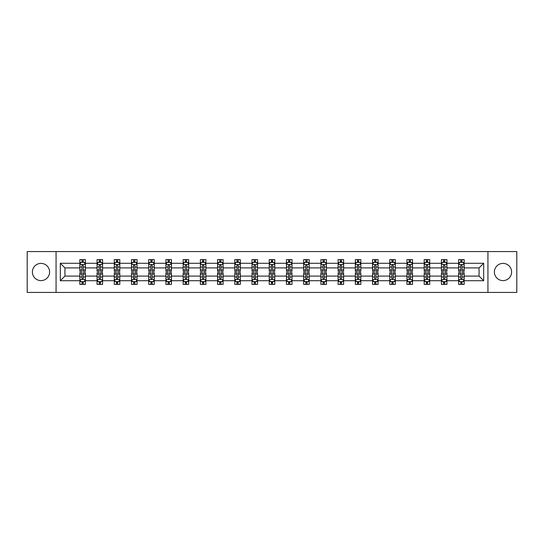 <?xml version="1.0" encoding="UTF-8"?>
<svg xmlns="http://www.w3.org/2000/svg" width="544" height="544" viewBox="0 0 544 544"><rect width="100%" height="100%" fill="white"/><g stroke="black" fill="none" stroke-linecap="round" stroke-linejoin="round"><path stroke-width="0.82" d="M503.003 263.391A8.609 8.609 0 0 0 494.394 272A8.609 8.609 0 0 0 503.003 280.609A8.609 8.609 0 0 0 511.612 272A8.609 8.609 0 0 0 503.003 263.391M40.997 263.391A8.609 8.609 0 0 0 32.388 272A8.609 8.609 0 0 0 40.997 280.609A8.609 8.609 0 0 0 49.606 272A8.609 8.609 0 0 0 40.997 263.391M487.941 251.58L27.2 251.58L27.2 292.42L516.8 292.42L516.8 251.58L487.941 251.58L487.941 292.42M464.154 280.718L464.154 276.087L479.053 276.087L483.691 280.718L464.154 280.718L464.154 284.417L462.06 284.417L462.06 281.602M56.059 292.42L56.059 251.58M458.633 280.718L446.937 280.718L446.937 276.087L458.633 276.087L458.633 284.417L464.154 284.417L464.154 281.472L463.114 281.472M446.937 280.718L446.937 284.417L444.836 284.417L444.836 281.602M441.415 280.718L429.719 280.718L429.719 276.087L441.415 276.087L441.415 284.417L446.937 284.417L446.937 281.472L445.896 281.472M429.719 280.718L429.719 284.417L427.618 284.417L427.618 281.602M424.198 280.718L412.502 280.718L412.502 276.087L424.198 276.087L424.198 284.417L429.719 284.417L429.719 281.472L428.679 281.472M412.502 280.718L412.502 284.417L410.4 284.417L410.4 281.602M406.98 280.718L395.284 280.718L395.284 276.087L406.98 276.087L406.98 284.417L412.502 284.417L412.502 281.472L411.461 281.472M395.284 280.718L395.284 284.417L393.183 284.417L393.183 281.602M389.762 280.718L378.066 280.718L378.066 276.087L389.762 276.087L389.762 284.417L395.284 284.417L395.284 281.472L394.244 281.472M378.066 280.718L378.066 284.417L375.965 284.417L375.965 281.602M372.545 280.718L360.849 280.718L360.849 276.087L372.545 276.087L372.545 284.417L378.066 284.417L378.066 281.472L377.026 281.472M360.849 280.718L360.849 284.417L358.748 284.417L358.748 281.602M355.327 280.718L343.631 280.718L343.631 276.087L355.327 276.087L355.327 284.417L360.849 284.417L360.849 281.472L359.808 281.472M343.631 280.718L343.631 284.417L341.53 284.417L341.53 281.602M338.11 280.718L326.414 280.718L326.414 276.087L338.11 276.087L338.11 284.417L343.631 284.417L343.631 281.472L342.591 281.472M326.414 280.718L326.414 284.417L324.312 284.417L324.312 281.602M320.892 280.718L309.196 280.718L309.196 276.087L320.892 276.087L320.892 284.417L326.414 284.417L326.414 281.472L325.373 281.472M309.196 280.718L309.196 284.417L307.095 284.417L307.095 281.602M303.674 280.718L291.978 280.718L291.978 276.087L303.674 276.087L303.674 284.417L309.196 284.417L309.196 281.472L308.156 281.472M291.978 280.718L291.978 284.417L289.877 284.417L289.877 281.602M286.457 280.718L274.761 280.718L274.761 276.087L286.457 276.087L286.457 284.417L291.978 284.417L291.978 281.472L290.938 281.472M274.761 280.718L274.761 284.417L272.66 284.417L272.66 281.602M269.239 280.718L257.543 280.718L257.543 276.087L269.239 276.087L269.239 284.417L274.761 284.417L274.761 281.472L273.72 281.472M257.543 280.718L257.543 284.417L255.442 284.417L255.442 281.602M252.022 280.718L240.326 280.718L240.326 276.087L252.022 276.087L252.022 284.417L257.543 284.417L257.543 281.472L256.503 281.472M240.326 280.718L240.326 284.417L238.224 284.417L238.224 281.602M234.804 280.718L223.108 280.718L223.108 276.087L234.804 276.087L234.804 284.417L240.326 284.417L240.326 281.472L239.285 281.472M223.108 280.718L223.108 284.417L221.007 284.417L221.007 281.602M217.586 280.718L205.89 280.718L205.89 276.087L217.586 276.087L217.586 284.417L223.108 284.417L223.108 281.472L222.068 281.472M205.89 280.718L205.89 284.417L203.789 284.417L203.789 281.602M200.369 280.718L188.673 280.718L188.673 276.087L200.369 276.087L200.369 284.417L205.89 284.417L205.89 281.472L204.85 281.472M188.673 280.718L188.673 284.417L186.572 284.417L186.572 281.602M183.151 280.718L171.455 280.718L171.455 276.087L183.151 276.087L183.151 284.417L188.673 284.417L188.673 281.472L187.632 281.472M171.455 280.718L171.455 284.417L169.354 284.417L169.354 281.602M165.934 280.718L154.238 280.718L154.238 276.087L165.934 276.087L165.934 284.417L171.455 284.417L171.455 281.472L170.415 281.472M154.238 280.718L154.238 284.417L152.136 284.417L152.136 281.602M148.716 280.718L137.02 280.718L137.02 276.087L148.716 276.087L148.716 284.417L154.238 284.417L154.238 281.472L153.197 281.472M137.02 280.718L137.02 284.417L134.919 284.417L134.919 281.602M131.498 280.718L119.802 280.718L119.802 276.087L131.498 276.087L131.498 284.417L137.02 284.417L137.02 281.472L135.98 281.472M119.802 280.718L119.802 284.417L117.701 284.417L117.701 281.602M114.281 280.718L102.585 280.718L102.585 276.087L114.281 276.087L114.281 284.417L119.802 284.417L119.802 281.472L118.762 281.472M102.585 280.718L102.585 284.417L100.484 284.417L100.484 281.602M97.063 280.718L85.367 280.718L85.367 276.087L97.063 276.087L97.063 284.417L102.585 284.417L102.585 281.472L101.544 281.472M85.367 280.718L85.367 284.417L83.266 284.417L83.266 281.602M79.846 280.718L60.309 280.718L60.309 263.282L79.846 263.282L79.846 267.913L64.947 267.913L64.947 276.087L79.846 276.087L79.846 284.417L85.367 284.417L85.367 281.472L84.327 281.472M80.886 262.528L79.846 262.528L79.846 259.583L79.846 263.282M81.94 262.398L81.94 259.583L79.846 259.583L85.367 259.583L85.367 263.282L97.063 263.282L97.063 259.583L102.585 259.583L102.585 263.282L114.281 263.282L114.281 259.583L119.802 259.583L119.802 263.282L131.498 263.282L131.498 259.583L137.02 259.583L137.02 263.282L148.716 263.282L148.716 259.583L154.238 259.583L154.238 263.282L165.934 263.282L165.934 259.583L171.455 259.583L171.455 263.282L183.151 263.282L183.151 259.583L188.673 259.583L188.673 263.282L200.369 263.282L200.369 259.583L205.89 259.583L205.89 263.282L217.586 263.282L217.586 259.583L223.108 259.583L223.108 263.282L234.804 263.282L234.804 259.583L240.326 259.583L240.326 263.282L252.022 263.282L252.022 259.583L257.543 259.583L257.543 263.282L269.239 263.282L269.239 259.583L274.761 259.583L274.761 263.282L286.457 263.282L286.457 259.583L291.978 259.583L291.978 263.282L303.674 263.282L303.674 259.583L309.196 259.583L309.196 263.282L320.892 263.282L320.892 259.583L326.414 259.583L326.414 263.282L338.11 263.282L338.11 259.583L343.631 259.583L343.631 263.282L355.327 263.282L355.327 259.583L360.849 259.583L360.849 263.282L372.545 263.282L372.545 259.583L378.066 259.583L378.066 263.282L389.762 263.282L389.762 259.583L395.284 259.583L395.284 263.282L406.98 263.282L406.98 259.583L412.502 259.583L412.502 263.282L424.198 263.282L424.198 259.583L429.719 259.583L429.719 263.282L441.415 263.282L441.415 259.583L446.937 259.583L446.937 263.282L458.633 263.282L458.633 259.583L464.154 259.583L464.154 263.282L483.691 263.282L483.691 280.718M458.633 263.282L458.633 267.913L446.937 267.913L446.937 263.282M441.415 263.282L441.415 267.913L429.719 267.913L429.719 263.282M424.198 263.282L424.198 267.913L412.502 267.913L412.502 263.282M406.98 263.282L406.98 267.913L395.284 267.913L395.284 263.282M389.762 263.282L389.762 267.913L378.066 267.913L378.066 263.282M372.545 263.282L372.545 267.913L360.849 267.913L360.849 263.282M355.327 263.282L355.327 267.913L343.631 267.913L343.631 263.282M338.11 263.282L338.11 267.913L326.414 267.913L326.414 263.282M320.892 263.282L320.892 267.913L309.196 267.913L309.196 263.282M303.674 263.282L303.674 267.913L291.978 267.913L291.978 263.282M286.457 263.282L286.457 267.913L274.761 267.913L274.761 263.282M269.239 263.282L269.239 267.913L257.543 267.913L257.543 263.282M252.022 263.282L252.022 267.913L240.326 267.913L240.326 263.282M234.804 263.282L234.804 267.913L223.108 267.913L223.108 263.282M217.586 263.282L217.586 267.913L205.89 267.913L205.89 263.282M200.369 263.282L200.369 267.913L188.673 267.913L188.673 263.282M183.151 263.282L183.151 267.913L171.455 267.913L171.455 263.282M165.934 263.282L165.934 267.913L154.238 267.913L154.238 263.282M148.716 263.282L148.716 267.913L137.02 267.913L137.02 263.282M131.498 263.282L131.498 267.913L119.802 267.913L119.802 263.282M114.281 263.282L114.281 267.913L102.585 267.913L102.585 263.282M97.063 263.282L97.063 267.913L85.367 267.913L85.367 263.282M60.309 263.282L64.947 267.913M479.053 276.087L479.053 267.913L464.154 267.913L464.154 263.282M460.734 262.344L462.06 262.344M443.516 262.344L444.836 262.344M426.299 262.344L427.618 262.344M409.081 262.344L410.4 262.344M391.864 262.344L393.183 262.344M374.646 262.344L375.965 262.344M357.428 262.344L358.748 262.344M340.211 262.344L341.53 262.344M322.993 262.344L324.312 262.344M305.776 262.344L307.095 262.344M288.558 262.344L289.877 262.344M271.34 262.344L272.66 262.344M254.123 262.344L255.442 262.344M236.905 262.344L238.224 262.344M219.688 262.344L221.007 262.344M202.47 262.344L203.789 262.344M185.252 262.344L186.572 262.344M168.035 262.344L169.354 262.344M150.817 262.344L152.136 262.344M133.6 262.344L134.919 262.344M116.382 262.344L117.701 262.344M99.164 262.344L100.484 262.344M81.94 262.344L83.266 262.344M81.94 281.656L83.266 281.656M99.164 281.656L100.484 281.656M116.382 281.656L117.701 281.656M133.6 281.656L134.919 281.656M150.817 281.656L152.136 281.656M168.035 281.656L169.354 281.656M185.252 281.656L186.572 281.656M202.47 281.656L203.789 281.656M219.688 281.656L221.007 281.656M236.905 281.656L238.224 281.656M254.123 281.656L255.442 281.656M271.34 281.656L272.66 281.656M288.558 281.656L289.877 281.656M305.776 281.656L307.095 281.656M322.993 281.656L324.312 281.656M340.211 281.656L341.53 281.656M357.428 281.656L358.748 281.656M374.646 281.656L375.965 281.656M391.864 281.656L393.183 281.656M409.081 281.656L410.4 281.656M426.299 281.656L427.618 281.656M443.516 281.656L444.836 281.656M460.734 281.656L462.06 281.656M64.947 276.087L60.309 280.718M483.691 263.282L479.053 267.913M83.266 261.018L81.94 261.018M79.846 269.953L79.846 271.34L81.94 271.34L81.94 269.953L79.846 269.953L79.846 267.913M85.367 267.913L85.367 271.34L83.266 271.34L83.266 265.431C82.824 264.581 82.389 264.581 81.94 265.431L81.94 269.953M84.327 262.528L85.367 262.528L85.367 259.583L83.266 259.583L83.266 262.398M85.367 264.608L84.259 262.398L80.947 262.398L79.846 264.608M81.94 282.982L83.266 282.982M85.367 274.047L85.367 272.66L83.266 272.66L83.266 274.047L85.367 274.047L85.367 276.087M79.846 276.087L79.846 272.66L81.94 272.66L81.94 278.569C82.382 279.419 82.824 279.419 83.266 278.569L83.266 274.047M80.886 281.472L79.846 281.472L79.846 284.417L81.94 284.417L81.94 281.602M79.846 279.392L80.947 281.602L84.259 281.602L85.367 279.392M100.484 261.018L99.164 261.018M98.104 262.528L97.063 262.528L97.063 259.583L99.164 259.583L99.164 262.398M97.063 269.953L97.063 271.34L99.164 271.34L99.164 269.953L97.063 269.953L97.063 267.913M102.585 267.913L102.585 271.34L100.484 271.34L100.484 265.431C100.042 264.581 99.606 264.581 99.164 265.431L99.164 269.953M101.544 262.528L102.585 262.528L102.585 259.583L100.484 259.583L100.484 262.398M102.585 264.608L101.476 262.398L98.165 262.398L97.063 264.608M117.701 261.018L116.382 261.018M115.321 262.528L114.281 262.528L114.281 259.583L116.382 259.583L116.382 262.398M114.281 269.953L114.281 271.34L116.382 271.34L116.382 269.953L114.281 269.953L114.281 267.913M119.802 267.913L119.802 271.34L117.701 271.34L117.701 265.431C117.259 264.581 116.824 264.581 116.382 265.431L116.382 269.953M118.762 262.528L119.802 262.528L119.802 259.583L117.701 259.583L117.701 262.398M119.802 264.608L118.694 262.398L115.382 262.398L114.281 264.608M99.164 282.982L100.484 282.982M102.585 274.047L102.585 272.66L100.484 272.66L100.484 274.047L102.585 274.047L102.585 276.087M97.063 276.087L97.063 272.66L99.164 272.66L99.164 278.569C99.6 279.419 100.042 279.419 100.484 278.569L100.484 274.047M98.104 281.472L97.063 281.472L97.063 284.417L99.164 284.417L99.164 281.602M97.063 279.392L98.165 281.602L101.476 281.602L102.585 279.392M116.382 282.982L117.701 282.982M119.802 274.047L119.802 272.66L117.701 272.66L117.701 274.047L119.802 274.047L119.802 276.087M114.281 276.087L114.281 272.66L116.382 272.66L116.382 278.569C116.817 279.419 117.259 279.419 117.701 278.569L117.701 274.047M115.321 281.472L114.281 281.472L114.281 284.417L116.382 284.417L116.382 281.602M114.281 279.392L115.382 281.602L118.694 281.602L119.802 279.392M134.919 261.018L133.6 261.018M132.539 262.528L131.498 262.528L131.498 259.583L133.6 259.583L133.6 262.398M131.498 269.953L131.498 271.34L133.6 271.34L133.6 269.953L131.498 269.953L131.498 267.913M137.02 267.913L137.02 271.34L134.919 271.34L134.919 265.431C134.477 264.581 134.042 264.581 133.6 265.431L133.6 269.953M135.98 262.528L137.02 262.528L137.02 259.583L134.919 259.583L134.919 262.398M137.02 264.608L135.912 262.398L132.6 262.398L131.498 264.608M133.6 282.982L134.919 282.982M137.02 274.047L137.02 272.66L134.919 272.66L134.919 274.047L137.02 274.047L137.02 276.087M131.498 276.087L131.498 272.66L133.6 272.66L133.6 278.569C134.035 279.419 134.477 279.419 134.919 278.569L134.919 274.047M132.539 281.472L131.498 281.472L131.498 284.417L133.6 284.417L133.6 281.602M131.498 279.392L132.6 281.602L135.912 281.602L137.02 279.392M152.136 261.018L150.817 261.018M149.756 262.528L148.716 262.528L148.716 259.583L150.817 259.583L150.817 262.398M148.716 269.953L148.716 271.34L150.817 271.34L150.817 269.953L148.716 269.953L148.716 267.913M154.238 267.913L154.238 271.34L152.136 271.34L152.136 265.431C151.694 264.581 151.259 264.581 150.817 265.431L150.817 269.953M153.197 262.528L154.238 262.528L154.238 259.583L152.136 259.583L152.136 262.398M154.238 264.608L153.129 262.398L149.818 262.398L148.716 264.608M150.817 282.982L152.136 282.982M154.238 274.047L154.238 272.66L152.136 272.66L152.136 274.047L154.238 274.047L154.238 276.087M148.716 276.087L148.716 272.66L150.817 272.66L150.817 278.569C151.252 279.419 151.694 279.419 152.136 278.569L152.136 274.047M149.756 281.472L148.716 281.472L148.716 284.417L150.817 284.417L150.817 281.602M148.716 279.392L149.818 281.602L153.129 281.602L154.238 279.392M169.354 261.018L168.035 261.018M166.974 262.528L165.934 262.528L165.934 259.583L168.035 259.583L168.035 262.398M165.934 269.953L165.934 271.34L168.035 271.34L168.035 269.953L165.934 269.953L165.934 267.913M171.455 267.913L171.455 271.34L169.354 271.34L169.354 265.431C168.912 264.581 168.477 264.581 168.035 265.431L168.035 269.953M170.415 262.528L171.455 262.528L171.455 259.583L169.354 259.583L169.354 262.398M171.455 264.608L170.347 262.398L167.035 262.398L165.934 264.608M168.035 282.982L169.354 282.982M171.455 274.047L171.455 272.66L169.354 272.66L169.354 274.047L171.455 274.047L171.455 276.087M165.934 276.087L165.934 272.66L168.035 272.66L168.035 278.569C168.47 279.419 168.912 279.419 169.354 278.569L169.354 274.047M166.974 281.472L165.934 281.472L165.934 284.417L168.035 284.417L168.035 281.602M165.934 279.392L167.035 281.602L170.347 281.602L171.455 279.392M186.572 261.018L185.252 261.018M184.192 262.528L183.151 262.528L183.151 259.583L185.252 259.583L185.252 262.398M183.151 269.953L183.151 271.34L185.252 271.34L185.252 269.953L183.151 269.953L183.151 267.913M188.673 267.913L188.673 271.34L186.572 271.34L186.572 265.431C186.13 264.581 185.694 264.581 185.252 265.431L185.252 269.953M187.632 262.528L188.673 262.528L188.673 259.583L186.572 259.583L186.572 262.398M188.673 264.608L187.564 262.398L184.253 262.398L183.151 264.608M185.252 282.982L186.572 282.982M188.673 274.047L188.673 272.66L186.572 272.66L186.572 274.047L188.673 274.047L188.673 276.087M183.151 276.087L183.151 272.66L185.252 272.66L185.252 278.569C185.688 279.419 186.13 279.419 186.572 278.569L186.572 274.047M184.192 281.472L183.151 281.472L183.151 284.417L185.252 284.417L185.252 281.602M183.151 279.392L184.253 281.602L187.564 281.602L188.673 279.392M203.789 261.018L202.47 261.018M201.409 262.528L200.369 262.528L200.369 259.583L202.47 259.583L202.47 262.398M200.369 269.953L200.369 271.34L202.47 271.34L202.47 269.953L200.369 269.953L200.369 267.913M205.89 267.913L205.89 271.34L203.789 271.34L203.789 265.431C203.354 264.581 202.912 264.581 202.47 265.431L202.47 269.953M204.85 262.528L205.89 262.528L205.89 259.583L203.789 259.583L203.789 262.398M205.89 264.608L204.782 262.398L201.47 262.398L200.369 264.608M202.47 282.982L203.789 282.982M205.89 274.047L205.89 272.66L203.789 272.66L203.789 274.047L205.89 274.047L205.89 276.087M200.369 276.087L200.369 272.66L202.47 272.66L202.47 278.569C202.905 279.419 203.347 279.419 203.789 278.569L203.789 274.047M201.409 281.472L200.369 281.472L200.369 284.417L202.47 284.417L202.47 281.602M200.369 279.392L201.47 281.602L204.782 281.602L205.89 279.392M221.007 261.018L219.688 261.018M218.627 262.528L217.586 262.528L217.586 259.583L219.688 259.583L219.688 262.398M217.586 269.953L217.586 271.34L219.688 271.34L219.688 269.953L217.586 269.953L217.586 267.913M223.108 267.913L223.108 271.34L221.007 271.34L221.007 265.431C220.572 264.581 220.13 264.581 219.688 265.431L219.688 269.953M222.068 262.528L223.108 262.528L223.108 259.583L221.007 259.583L221.007 262.398M223.108 264.608L222 262.398L218.695 262.398L217.586 264.608M219.688 282.982L221.007 282.982M223.108 274.047L223.108 272.66L221.007 272.66L221.007 274.047L223.108 274.047L223.108 276.087M217.586 276.087L217.586 272.66L219.688 272.66L219.688 278.569C220.123 279.419 220.565 279.419 221.007 278.569L221.007 274.047M218.627 281.472L217.586 281.472L217.586 284.417L219.688 284.417L219.688 281.602M217.586 279.392L218.695 281.602L222 281.602L223.108 279.392M238.224 261.018L236.905 261.018M235.844 262.528L234.804 262.528L234.804 259.583L236.905 259.583L236.905 262.398M234.804 269.953L234.804 271.34L236.905 271.34L236.905 269.953L234.804 269.953L234.804 267.913M240.326 267.913L240.326 271.34L238.224 271.34L238.224 265.431C237.789 264.581 237.347 264.581 236.905 265.431L236.905 269.953M239.285 262.528L240.326 262.528L240.326 259.583L238.224 259.583L238.224 262.398M240.326 264.608L239.217 262.398L235.912 262.398L234.804 264.608M236.905 282.982L238.224 282.982M240.326 274.047L240.326 272.66L238.224 272.66L238.224 274.047L240.326 274.047L240.326 276.087M234.804 276.087L234.804 272.66L236.905 272.66L236.905 278.569C237.34 279.419 237.782 279.419 238.224 278.569L238.224 274.047M235.844 281.472L234.804 281.472L234.804 284.417L236.905 284.417L236.905 281.602M234.804 279.392L235.912 281.602L239.217 281.602L240.326 279.392M255.442 261.018L254.123 261.018M253.062 262.528L252.022 262.528L252.022 259.583L254.123 259.583L254.123 262.398M252.022 269.953L252.022 271.34L254.123 271.34L254.123 269.953L252.022 269.953L252.022 267.913M257.543 267.913L257.543 271.34L255.442 271.34L255.442 265.431C255.007 264.581 254.565 264.581 254.123 265.431L254.123 269.953M256.503 262.528L257.543 262.528L257.543 259.583L255.442 259.583L255.442 262.398M257.543 264.608L256.435 262.398L253.13 262.398L252.022 264.608M254.123 282.982L255.442 282.982M257.543 274.047L257.543 272.66L255.442 272.66L255.442 274.047L257.543 274.047L257.543 276.087M252.022 276.087L252.022 272.66L254.123 272.66L254.123 278.569C254.558 279.419 255 279.419 255.442 278.569L255.442 274.047M253.062 281.472L252.022 281.472L252.022 284.417L254.123 284.417L254.123 281.602M252.022 279.392L253.13 281.602L256.435 281.602L257.543 279.392M272.66 261.018L271.34 261.018M270.28 262.528L269.239 262.528L269.239 259.583L271.34 259.583L271.34 262.398M269.239 269.953L269.239 271.34L271.34 271.34L271.34 269.953L269.239 269.953L269.239 267.913M274.761 267.913L274.761 271.34L272.66 271.34L272.66 265.431C272.224 264.581 271.782 264.581 271.34 265.431L271.34 269.953M273.72 262.528L274.761 262.528L274.761 259.583L272.66 259.583L272.66 262.398M274.761 264.608L273.652 262.398L270.348 262.398L269.239 264.608M271.34 282.982L272.66 282.982M274.761 274.047L274.761 272.66L272.66 272.66L272.66 274.047L274.761 274.047L274.761 276.087M269.239 276.087L269.239 272.66L271.34 272.66L271.34 278.569C271.776 279.419 272.218 279.419 272.66 278.569L272.66 274.047M270.28 281.472L269.239 281.472L269.239 284.417L271.34 284.417L271.34 281.602M269.239 279.392L270.348 281.602L273.652 281.602L274.761 279.392M289.877 261.018L288.558 261.018M287.497 262.528L286.457 262.528L286.457 259.583L288.558 259.583L288.558 262.398M286.457 269.953L286.457 271.34L288.558 271.34L288.558 269.953L286.457 269.953L286.457 267.913M291.978 267.913L291.978 271.34L289.877 271.34L289.877 265.431C289.442 264.581 289 264.581 288.558 265.431L288.558 269.953M290.938 262.528L291.978 262.528L291.978 259.583L289.877 259.583L289.877 262.398M291.978 264.608L290.87 262.398L287.565 262.398L286.457 264.608M288.558 282.982L289.877 282.982M291.978 274.047L291.978 272.66L289.877 272.66L289.877 274.047L291.978 274.047L291.978 276.087M286.457 276.087L286.457 272.66L288.558 272.66L288.558 278.569C288.993 279.419 289.435 279.419 289.877 278.569L289.877 274.047M287.497 281.472L286.457 281.472L286.457 284.417L288.558 284.417L288.558 281.602M286.457 279.392L287.565 281.602L290.87 281.602L291.978 279.392M307.095 261.018L305.776 261.018M304.715 262.528L303.674 262.528L303.674 259.583L305.776 259.583L305.776 262.398M303.674 269.953L303.674 271.34L305.776 271.34L305.776 269.953L303.674 269.953L303.674 267.913M309.196 267.913L309.196 271.34L307.095 271.34L307.095 265.431C306.66 264.581 306.218 264.581 305.776 265.431L305.776 269.953M308.156 262.528L309.196 262.528L309.196 259.583L307.095 259.583L307.095 262.398M309.196 264.608L308.088 262.398L304.783 262.398L303.674 264.608M305.776 282.982L307.095 282.982M309.196 274.047L309.196 272.66L307.095 272.66L307.095 274.047L309.196 274.047L309.196 276.087M303.674 276.087L303.674 272.66L305.776 272.66L305.776 278.569C306.211 279.419 306.653 279.419 307.095 278.569L307.095 274.047M304.715 281.472L303.674 281.472L303.674 284.417L305.776 284.417L305.776 281.602M303.674 279.392L304.783 281.602L308.088 281.602L309.196 279.392M324.312 261.018L322.993 261.018M321.932 262.528L320.892 262.528L320.892 259.583L322.993 259.583L322.993 262.398M320.892 269.953L320.892 271.34L322.993 271.34L322.993 269.953L320.892 269.953L320.892 267.913M326.414 267.913L326.414 271.34L324.312 271.34L324.312 265.431C323.877 264.581 323.435 264.581 322.993 265.431L322.993 269.953M325.373 262.528L326.414 262.528L326.414 259.583L324.312 259.583L324.312 262.398M326.414 264.608L325.305 262.398L322 262.398L320.892 264.608M322.993 282.982L324.312 282.982M326.414 274.047L326.414 272.66L324.312 272.66L324.312 274.047L326.414 274.047L326.414 276.087M320.892 276.087L320.892 272.66L322.993 272.66L322.993 278.569C323.428 279.419 323.87 279.419 324.312 278.569L324.312 274.047M321.932 281.472L320.892 281.472L320.892 284.417L322.993 284.417L322.993 281.602M320.892 279.392L322 281.602L325.305 281.602L326.414 279.392M341.53 261.018L340.211 261.018M339.15 262.528L338.11 262.528L338.11 259.583L340.211 259.583L340.211 262.398M338.11 269.953L338.11 271.34L340.211 271.34L340.211 269.953L338.11 269.953L338.11 267.913M343.631 267.913L343.631 271.34L341.53 271.34L341.53 265.431C341.095 264.581 340.653 264.581 340.211 265.431L340.211 269.953M342.591 262.528L343.631 262.528L343.631 259.583L341.53 259.583L341.53 262.398M343.631 264.608L342.53 262.398L339.218 262.398L338.11 264.608M340.211 282.982L341.53 282.982M343.631 274.047L343.631 272.66L341.53 272.66L341.53 274.047L343.631 274.047L343.631 276.087M338.11 276.087L338.11 272.66L340.211 272.66L340.211 278.569C340.646 279.419 341.088 279.419 341.53 278.569L341.53 274.047M339.15 281.472L338.11 281.472L338.11 284.417L340.211 284.417L340.211 281.602M338.11 279.392L339.218 281.602L342.53 281.602L343.631 279.392M358.748 261.018L357.428 261.018M356.368 262.528L355.327 262.528L355.327 259.583L357.428 259.583L357.428 262.398M355.327 269.953L355.327 271.34L357.428 271.34L357.428 269.953L355.327 269.953L355.327 267.913M360.849 267.913L360.849 271.34L358.748 271.34L358.748 265.431C358.312 264.581 357.87 264.581 357.428 265.431L357.428 269.953M359.808 262.528L360.849 262.528L360.849 259.583L358.748 259.583L358.748 262.398M360.849 264.608L359.747 262.398L356.436 262.398L355.327 264.608M357.428 282.982L358.748 282.982M360.849 274.047L360.849 272.66L358.748 272.66L358.748 274.047L360.849 274.047L360.849 276.087M355.327 276.087L355.327 272.66L357.428 272.66L357.428 278.569C357.87 279.419 358.306 279.419 358.748 278.569L358.748 274.047M356.368 281.472L355.327 281.472L355.327 284.417L357.428 284.417L357.428 281.602M355.327 279.392L356.436 281.602L359.747 281.602L360.849 279.392M375.965 261.018L374.646 261.018M373.585 262.528L372.545 262.528L372.545 259.583L374.646 259.583L374.646 262.398M372.545 269.953L372.545 271.34L374.646 271.34L374.646 269.953L372.545 269.953L372.545 267.913M378.066 267.913L378.066 271.34L375.965 271.34L375.965 265.431C375.53 264.581 375.088 264.581 374.646 265.431L374.646 269.953M377.026 262.528L378.066 262.528L378.066 259.583L375.965 259.583L375.965 262.398M378.066 264.608L376.965 262.398L373.653 262.398L372.545 264.608M374.646 282.982L375.965 282.982M378.066 274.047L378.066 272.66L375.965 272.66L375.965 274.047L378.066 274.047L378.066 276.087M372.545 276.087L372.545 272.66L374.646 272.66L374.646 278.569C375.088 279.419 375.523 279.419 375.965 278.569L375.965 274.047M373.585 281.472L372.545 281.472L372.545 284.417L374.646 284.417L374.646 281.602M372.545 279.392L373.653 281.602L376.965 281.602L378.066 279.392M393.183 261.018L391.864 261.018M390.803 262.528L389.762 262.528L389.762 259.583L391.864 259.583L391.864 262.398M389.762 269.953L389.762 271.34L391.864 271.34L391.864 269.953L389.762 269.953L389.762 267.913M395.284 267.913L395.284 271.34L393.183 271.34L393.183 265.431C392.748 264.581 392.306 264.581 391.864 265.431L391.864 269.953M394.244 262.528L395.284 262.528L395.284 259.583L393.183 259.583L393.183 262.398M395.284 264.608L394.182 262.398L390.871 262.398L389.762 264.608M391.864 282.982L393.183 282.982M395.284 274.047L395.284 272.66L393.183 272.66L393.183 274.047L395.284 274.047L395.284 276.087M389.762 276.087L389.762 272.66L391.864 272.66L391.864 278.569C392.306 279.419 392.741 279.419 393.183 278.569L393.183 274.047M390.803 281.472L389.762 281.472L389.762 284.417L391.864 284.417L391.864 281.602M389.762 279.392L390.871 281.602L394.182 281.602L395.284 279.392M410.4 261.018L409.081 261.018M408.02 262.528L406.98 262.528L406.98 259.583L409.081 259.583L409.081 262.398M406.98 269.953L406.98 271.34L409.081 271.34L409.081 269.953L406.98 269.953L406.98 267.913M412.502 267.913L412.502 271.34L410.4 271.34L410.4 265.431C409.965 264.581 409.523 264.581 409.081 265.431L409.081 269.953M411.461 262.528L412.502 262.528L412.502 259.583L410.4 259.583L410.4 262.398M412.502 264.608L411.4 262.398L408.088 262.398L406.98 264.608M409.081 282.982L410.4 282.982M412.502 274.047L412.502 272.66L410.4 272.66L410.4 274.047L412.502 274.047L412.502 276.087M406.98 276.087L406.98 272.66L409.081 272.66L409.081 278.569C409.523 279.419 409.958 279.419 410.4 278.569L410.4 274.047M408.02 281.472L406.98 281.472L406.98 284.417L409.081 284.417L409.081 281.602M406.98 279.392L408.088 281.602L411.4 281.602L412.502 279.392M427.618 261.018L426.299 261.018M425.238 262.528L424.198 262.528L424.198 259.583L426.299 259.583L426.299 262.398M424.198 269.953L424.198 271.34L426.299 271.34L426.299 269.953L424.198 269.953L424.198 267.913M429.719 267.913L429.719 271.34L427.618 271.34L427.618 265.431C427.183 264.581 426.741 264.581 426.299 265.431L426.299 269.953M428.679 262.528L429.719 262.528L429.719 259.583L427.618 259.583L427.618 262.398M429.719 264.608L428.618 262.398L425.306 262.398L424.198 264.608M426.299 282.982L427.618 282.982M429.719 274.047L429.719 272.66L427.618 272.66L427.618 274.047L429.719 274.047L429.719 276.087M424.198 276.087L424.198 272.66L426.299 272.66L426.299 278.569C426.741 279.419 427.176 279.419 427.618 278.569L427.618 274.047M425.238 281.472L424.198 281.472L424.198 284.417L426.299 284.417L426.299 281.602M424.198 279.392L425.306 281.602L428.618 281.602L429.719 279.392M444.836 261.018L443.516 261.018M442.456 262.528L441.415 262.528L441.415 259.583L443.516 259.583L443.516 262.398M441.415 269.953L441.415 271.34L443.516 271.34L443.516 269.953L441.415 269.953L441.415 267.913M446.937 267.913L446.937 271.34L444.836 271.34L444.836 265.431C444.4 264.581 443.958 264.581 443.516 265.431L443.516 269.953M445.896 262.528L446.937 262.528L446.937 259.583L444.836 259.583L444.836 262.398M446.937 264.608L445.835 262.398L442.524 262.398L441.415 264.608M443.516 282.982L444.836 282.982M446.937 274.047L446.937 272.66L444.836 272.66L444.836 274.047L446.937 274.047L446.937 276.087M441.415 276.087L441.415 272.66L443.516 272.66L443.516 278.569C443.958 279.419 444.394 279.419 444.836 278.569L444.836 274.047M442.456 281.472L441.415 281.472L441.415 284.417L443.516 284.417L443.516 281.602M441.415 279.392L442.524 281.602L445.835 281.602L446.937 279.392M462.06 261.018L460.734 261.018M459.673 262.528L458.633 262.528L458.633 259.583L460.734 259.583L460.734 262.398M458.633 269.953L458.633 271.34L460.734 271.34L460.734 269.953L458.633 269.953L458.633 267.913M464.154 267.913L464.154 271.34L462.06 271.34L462.06 265.431C461.618 264.581 461.176 264.581 460.734 265.431L460.734 269.953M463.114 262.528L464.154 262.528L464.154 259.583L462.06 259.583L462.06 262.398M464.154 264.608L463.053 262.398L459.741 262.398L458.633 264.608M460.734 282.982L462.06 282.982M464.154 274.047L464.154 272.66L462.06 272.66L462.06 274.047L464.154 274.047L464.154 276.087M458.633 276.087L458.633 272.66L460.734 272.66L460.734 278.569C461.176 279.419 461.611 279.419 462.06 278.569L462.06 274.047M459.673 281.472L458.633 281.472L458.633 284.417L460.734 284.417L460.734 281.602M458.633 279.392L459.741 281.602L463.053 281.602L464.154 279.392M85.34 264.547L79.873 264.547M85.367 269.953L83.266 269.953M81.94 266.995L79.846 266.995M85.367 266.995L83.266 266.995M83.266 261.718L81.94 261.718M79.873 279.453L85.34 279.453M79.846 274.047L81.94 274.047M83.266 277.005L85.367 277.005M79.846 277.005L81.94 277.005M81.94 282.282L83.266 282.282M102.558 264.547L97.09 264.547M102.585 269.953L100.484 269.953M99.164 266.995L97.063 266.995M102.585 266.995L100.484 266.995M100.484 261.718L99.164 261.718M119.775 264.547L114.308 264.547M119.802 269.953L117.701 269.953M116.382 266.995L114.281 266.995M119.802 266.995L117.701 266.995M117.701 261.718L116.382 261.718M97.09 279.453L102.558 279.453M97.063 274.047L99.164 274.047M100.484 277.005L102.585 277.005M97.063 277.005L99.164 277.005M99.164 282.282L100.484 282.282M114.308 279.453L119.775 279.453M114.281 274.047L116.382 274.047M117.701 277.005L119.802 277.005M114.281 277.005L116.382 277.005M116.382 282.282L117.701 282.282M136.993 264.547L131.526 264.547M137.02 269.953L134.919 269.953M133.6 266.995L131.498 266.995M137.02 266.995L134.919 266.995M134.919 261.718L133.6 261.718M131.526 279.453L136.993 279.453M131.498 274.047L133.6 274.047M134.919 277.005L137.02 277.005M131.498 277.005L133.6 277.005M133.6 282.282L134.919 282.282M154.21 264.547L148.743 264.547M154.238 269.953L152.136 269.953M150.817 266.995L148.716 266.995M154.238 266.995L152.136 266.995M152.136 261.718L150.817 261.718M148.743 279.453L154.21 279.453M148.716 274.047L150.817 274.047M152.136 277.005L154.238 277.005M148.716 277.005L150.817 277.005M150.817 282.282L152.136 282.282M171.428 264.547L165.961 264.547M171.455 269.953L169.354 269.953M168.035 266.995L165.934 266.995M171.455 266.995L169.354 266.995M169.354 261.718L168.035 261.718M165.961 279.453L171.428 279.453M165.934 274.047L168.035 274.047M169.354 277.005L171.455 277.005M165.934 277.005L168.035 277.005M168.035 282.282L169.354 282.282M188.646 264.547L183.178 264.547M188.673 269.953L186.572 269.953M185.252 266.995L183.151 266.995M188.673 266.995L186.572 266.995M186.572 261.718L185.252 261.718M183.178 279.453L188.646 279.453M183.151 274.047L185.252 274.047M186.572 277.005L188.673 277.005M183.151 277.005L185.252 277.005M185.252 282.282L186.572 282.282M205.863 264.547L200.396 264.547M205.89 269.953L203.789 269.953M202.47 266.995L200.369 266.995M205.89 266.995L203.789 266.995M203.789 261.718L202.47 261.718M200.396 279.453L205.863 279.453M200.369 274.047L202.47 274.047M203.789 277.005L205.89 277.005M200.369 277.005L202.47 277.005M202.47 282.282L203.789 282.282M223.081 264.547L217.614 264.547M223.108 269.953L221.007 269.953M219.688 266.995L217.586 266.995M223.108 266.995L221.007 266.995M221.007 261.718L219.688 261.718M217.614 279.453L223.081 279.453M217.586 274.047L219.688 274.047M221.007 277.005L223.108 277.005M217.586 277.005L219.688 277.005M219.688 282.282L221.007 282.282M240.298 264.547L234.831 264.547M240.326 269.953L238.224 269.953M236.905 266.995L234.804 266.995M240.326 266.995L238.224 266.995M238.224 261.718L236.905 261.718M234.831 279.453L240.298 279.453M234.804 274.047L236.905 274.047M238.224 277.005L240.326 277.005M234.804 277.005L236.905 277.005M236.905 282.282L238.224 282.282M257.516 264.547L252.049 264.547M257.543 269.953L255.442 269.953M254.123 266.995L252.022 266.995M257.543 266.995L255.442 266.995M255.442 261.718L254.123 261.718M252.049 279.453L257.516 279.453M252.022 274.047L254.123 274.047M255.442 277.005L257.543 277.005M252.022 277.005L254.123 277.005M254.123 282.282L255.442 282.282M274.734 264.547L269.266 264.547M274.761 269.953L272.66 269.953M271.34 266.995L269.239 266.995M274.761 266.995L272.66 266.995M272.66 261.718L271.34 261.718M269.266 279.453L274.734 279.453M269.239 274.047L271.34 274.047M272.66 277.005L274.761 277.005M269.239 277.005L271.34 277.005M271.34 282.282L272.66 282.282M291.951 264.547L286.484 264.547M291.978 269.953L289.877 269.953M288.558 266.995L286.457 266.995M291.978 266.995L289.877 266.995M289.877 261.718L288.558 261.718M286.484 279.453L291.951 279.453M286.457 274.047L288.558 274.047M289.877 277.005L291.978 277.005M286.457 277.005L288.558 277.005M288.558 282.282L289.877 282.282M309.169 264.547L303.702 264.547M309.196 269.953L307.095 269.953M305.776 266.995L303.674 266.995M309.196 266.995L307.095 266.995M307.095 261.718L305.776 261.718M303.702 279.453L309.169 279.453M303.674 274.047L305.776 274.047M307.095 277.005L309.196 277.005M303.674 277.005L305.776 277.005M305.776 282.282L307.095 282.282M326.386 264.547L320.919 264.547M326.414 269.953L324.312 269.953M322.993 266.995L320.892 266.995M326.414 266.995L324.312 266.995M324.312 261.718L322.993 261.718M320.919 279.453L326.386 279.453M320.892 274.047L322.993 274.047M324.312 277.005L326.414 277.005M320.892 277.005L322.993 277.005M322.993 282.282L324.312 282.282M343.604 264.547L338.137 264.547M343.631 269.953L341.53 269.953M340.211 266.995L338.11 266.995M343.631 266.995L341.53 266.995M341.53 261.718L340.211 261.718M338.137 279.453L343.604 279.453M338.11 274.047L340.211 274.047M341.53 277.005L343.631 277.005M338.11 277.005L340.211 277.005M340.211 282.282L341.53 282.282M360.822 264.547L355.354 264.547M360.849 269.953L358.748 269.953M357.428 266.995L355.327 266.995M360.849 266.995L358.748 266.995M358.748 261.718L357.428 261.718M355.354 279.453L360.822 279.453M355.327 274.047L357.428 274.047M358.748 277.005L360.849 277.005M355.327 277.005L357.428 277.005M357.428 282.282L358.748 282.282M378.039 264.547L372.572 264.547M378.066 269.953L375.965 269.953M374.646 266.995L372.545 266.995M378.066 266.995L375.965 266.995M375.965 261.718L374.646 261.718M372.572 279.453L378.039 279.453M372.545 274.047L374.646 274.047M375.965 277.005L378.066 277.005M372.545 277.005L374.646 277.005M374.646 282.282L375.965 282.282M395.257 264.547L389.79 264.547M395.284 269.953L393.183 269.953M391.864 266.995L389.762 266.995M395.284 266.995L393.183 266.995M393.183 261.718L391.864 261.718M389.79 279.453L395.257 279.453M389.762 274.047L391.864 274.047M393.183 277.005L395.284 277.005M389.762 277.005L391.864 277.005M391.864 282.282L393.183 282.282M412.474 264.547L407.007 264.547M412.502 269.953L410.4 269.953M409.081 266.995L406.98 266.995M412.502 266.995L410.4 266.995M410.4 261.718L409.081 261.718M407.007 279.453L412.474 279.453M406.98 274.047L409.081 274.047M410.4 277.005L412.502 277.005M406.98 277.005L409.081 277.005M409.081 282.282L410.4 282.282M429.692 264.547L424.225 264.547M429.719 269.953L427.618 269.953M426.299 266.995L424.198 266.995M429.719 266.995L427.618 266.995M427.618 261.718L426.299 261.718M424.225 279.453L429.692 279.453M424.198 274.047L426.299 274.047M427.618 277.005L429.719 277.005M424.198 277.005L426.299 277.005M426.299 282.282L427.618 282.282M446.91 264.547L441.442 264.547M446.937 269.953L444.836 269.953M443.516 266.995L441.415 266.995M446.937 266.995L444.836 266.995M444.836 261.718L443.516 261.718M441.442 279.453L446.91 279.453M441.415 274.047L443.516 274.047M444.836 277.005L446.937 277.005M441.415 277.005L443.516 277.005M443.516 282.282L444.836 282.282M464.127 264.547L458.66 264.547M464.154 269.953L462.06 269.953M460.734 266.995L458.633 266.995M464.154 266.995L462.06 266.995M462.06 261.718L460.734 261.718M458.66 279.453L464.127 279.453M458.633 274.047L460.734 274.047M462.06 277.005L464.154 277.005M458.633 277.005L460.734 277.005M460.734 282.282L462.06 282.282"/></g></svg>

